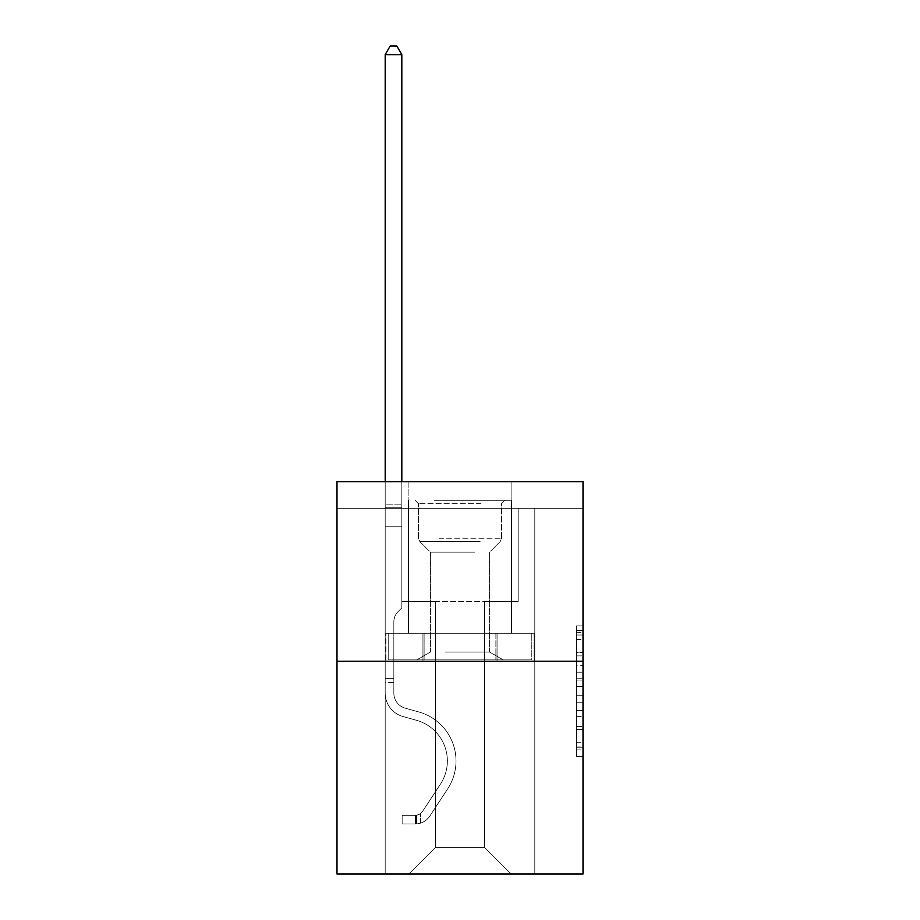 <?xml version="1.0" encoding="UTF-8"?>
<svg xmlns="http://www.w3.org/2000/svg" width="920" height="920" viewBox="0 0 920 920"><rect width="100%" height="100%" fill="white"/><g stroke="black" fill="none" stroke-linecap="round" stroke-linejoin="round"><path stroke-width="0.69" stroke-dasharray="4.6 3.45" d="M576.368 665.678L576.368 686.573L583.015 686.573L583.015 749.88L583.015 632.396L583.015 686.573L576.368 686.573L576.368 630.442L576.368 756.412L576.368 625.865L576.368 747.27L583.015 747.27L576.368 747.27L583.015 747.27L576.368 747.27L576.368 726.386L576.368 756.412L583.015 756.412L583.015 625.865L583.015 746.948L583.015 695.704L576.368 695.704L583.015 695.704L583.015 726.386L583.015 635.007L576.368 635.007L583.015 635.007L583.015 756.412L583.015 632.396L583.015 756.412L576.368 756.412L576.368 625.865L583.015 625.865L583.015 632.396L583.015 625.865L583.015 632.396L583.015 625.865L583.015 630.442L583.015 625.865L576.368 625.865L576.368 635.007L583.015 635.007L576.368 635.007L576.368 665.678L583.015 665.678M511.865 481.678L511.865 633.282L408.135 633.282L511.865 633.282L408.135 633.282L511.865 633.282L511.865 481.678L408.135 481.678L408.135 633.282L408.135 481.678L511.865 481.678M583.015 678.741L583.015 672.209L583.015 678.741L576.368 678.741L576.368 652.464L576.368 729.813L576.368 710.389L583.015 710.389L576.368 710.389L576.368 756.412L583.015 756.412L576.368 756.412L583.015 756.412L576.368 756.412L576.368 625.865L583.015 625.865L576.368 625.865L583.015 625.865L576.368 625.865L576.368 678.741L583.015 678.741M583.015 508.277L583.015 481.678L336.984 481.678L583.015 481.678L583.015 874L336.984 874L336.984 661.216L583.015 661.216L336.984 661.216L336.984 481.678L583.015 481.678L583.015 508.277L336.984 508.277L583.015 508.277M511.198 874L534.808 874L534.808 508.277L518.178 508.277L518.178 601.369L484.598 601.369L484.598 847.4L511.198 874L534.808 874L534.808 508.277L518.178 508.277L518.178 601.369L484.598 601.369L484.598 847.4L435.401 847.4L435.401 601.369L435.401 847.4L435.401 601.369L435.401 847.4L435.401 601.369L484.598 601.369L484.598 847.4L511.198 874L534.808 874L534.808 508.277L518.178 508.277L518.178 601.369L484.598 601.369L484.598 847.4L511.198 874L534.808 874L534.808 508.277L518.178 508.277L518.178 601.369L484.598 601.369L484.598 847.4L511.198 874L534.808 874L534.808 508.277L518.178 508.277L518.178 601.369L484.598 601.369L484.598 847.4L511.198 874L534.808 874L534.808 508.277L518.178 508.277L518.178 601.369L484.598 601.369L484.598 847.4L511.198 874L534.808 874L534.808 508.277L518.178 508.277L518.178 601.369L484.598 601.369L484.598 847.4L511.198 874L534.808 874L534.808 508.277L518.178 508.277L518.178 601.369L484.598 601.369L484.598 847.4L511.198 874L534.808 874L534.808 508.277L518.178 508.277L518.178 601.369L484.598 601.369L484.598 847.4L511.198 874L534.808 874L534.808 508.277L518.178 508.277L518.178 601.369L484.598 601.369L484.598 847.4L511.198 874L534.808 874L534.808 508.277L518.178 508.277L518.178 601.369L484.598 601.369L484.598 847.4L511.198 874L534.808 874L534.808 508.277L518.178 508.277L518.178 601.369L484.598 601.369L484.598 847.4L511.198 874L534.808 874L534.808 508.277L518.178 508.277L518.178 601.369L484.598 601.369L484.598 847.4L511.198 874L534.808 874L534.808 508.277L518.178 508.277L518.178 601.369L484.598 601.369L484.598 847.4L511.198 874L534.808 874L534.808 508.277L518.178 508.277L518.178 601.369L484.598 601.369L484.598 847.4L511.198 874L534.808 874L534.808 508.277L518.178 508.277L518.178 601.369L484.598 601.369L484.598 847.4L511.198 874L534.808 874L534.808 508.277L518.178 508.277L518.178 601.369L484.598 601.369L484.598 847.4L511.198 874L534.808 874L534.808 508.277L518.178 508.277L518.178 601.369L484.598 601.369L484.598 847.4L511.198 874L534.808 874L534.808 508.277L518.178 508.277L518.178 601.369L484.598 601.369L484.598 847.4L511.198 874L534.808 874L534.808 508.277L518.178 508.277L518.178 601.369L484.598 601.369L484.598 847.4L511.198 874L534.808 874L534.808 508.277L518.178 508.277L518.178 601.369L484.598 601.369L484.598 847.4L511.198 874L534.808 874L534.808 508.277L518.178 508.277L518.178 601.369L484.598 601.369L484.598 847.4L511.198 874L534.808 874L534.808 508.277L518.178 508.277L518.178 601.369L484.598 601.369L484.598 847.4L511.198 874L534.808 874L534.808 508.277L518.178 508.277L518.178 601.369L484.598 601.369L484.598 847.4L511.198 874L534.808 874L534.808 508.277L518.178 508.277L518.178 601.369L484.598 601.369L484.598 847.4L511.198 874L534.808 874L534.808 508.277L518.178 508.277L518.178 601.369L484.598 601.369L484.598 847.4L511.198 874L534.808 874L534.808 508.277L518.178 508.277L518.178 601.369L484.598 601.369L484.598 847.4L511.198 874L534.808 874L534.808 508.277L518.178 508.277L518.178 601.369L484.598 601.369L484.598 847.4L511.198 874L534.808 874L534.808 508.277L518.178 508.277L518.178 601.369L484.598 601.369L484.598 847.4L511.198 874L534.808 874L534.808 508.277L518.178 508.277L518.178 601.369L484.598 601.369L484.598 847.4L511.198 874L534.808 874L534.808 508.277L518.178 508.277L518.178 601.369L484.598 601.369L484.598 847.4L511.198 874L534.808 874L534.808 508.277L518.178 508.277L518.178 601.369L484.598 601.369L484.598 847.4L511.198 874L534.808 874L534.808 508.277L518.178 508.277L518.178 601.369L484.598 601.369L484.598 847.4L511.198 874L534.808 874L534.808 508.277L518.178 508.277L518.178 601.369L484.598 601.369L484.598 847.4L511.198 874L534.808 874L534.808 508.277L518.178 508.277L518.178 601.369L484.598 601.369L484.598 847.4L511.198 874L534.808 874L534.808 508.277L518.178 508.277L518.178 601.369L484.598 601.369L484.598 847.4L511.198 874L534.808 874L534.808 508.277L518.178 508.277L518.178 601.369L484.598 601.369L484.598 847.4L511.198 874L534.808 874L534.808 508.277L518.178 508.277L518.178 601.369L484.598 601.369L484.598 847.4L511.198 874L534.808 874L534.808 508.277L518.178 508.277L518.178 601.369L484.598 601.369L484.598 847.4L511.198 874L408.802 874L534.808 874L534.808 508.277L518.178 508.277L518.178 601.369L484.598 601.369L484.598 847.4L511.198 874L484.598 847.4L484.598 601.369L401.822 601.369L401.822 508.277L385.192 508.277L385.192 874L408.802 874L435.401 847.4L435.401 601.369L401.822 601.369L401.822 508.277L385.192 508.277L385.192 874L408.802 874L435.401 847.4L435.401 601.369L401.822 601.369L401.822 508.277L385.192 508.277L385.192 874L408.802 874L435.401 847.4L435.401 601.369L401.822 601.369L401.822 508.277L385.192 508.277L385.192 874L408.802 874L435.401 847.4L435.401 601.369L401.822 601.369L401.822 508.277L385.192 508.277L385.192 874L408.802 874L435.401 847.4L435.401 601.369L401.822 601.369L401.822 508.277L385.192 508.277L385.192 874L408.802 874L435.401 847.4L435.401 601.369L401.822 601.369L401.822 508.277L385.192 508.277L385.192 874L408.802 874L435.401 847.4L435.401 601.369L401.822 601.369L401.822 508.277L385.192 508.277L385.192 874L408.802 874L435.401 847.4L435.401 601.369L401.822 601.369L401.822 508.277L385.192 508.277L385.192 874L408.802 874L435.401 847.4L435.401 601.369L401.822 601.369L401.822 508.277L385.192 508.277L385.192 874L408.802 874L435.401 847.4L435.401 601.369L401.822 601.369L401.822 508.277L385.192 508.277L385.192 874L408.802 874L435.401 847.4L435.401 601.369L401.822 601.369L401.822 508.277L385.192 508.277L385.192 874L408.802 874L435.401 847.4L435.401 601.369L401.822 601.369L401.822 508.277L385.192 508.277L385.192 874L408.802 874L435.401 847.4L435.401 601.369L401.822 601.369L401.822 508.277L385.192 508.277L385.192 874L408.802 874L435.401 847.4L435.401 601.369L401.822 601.369L401.822 508.277L385.192 508.277L385.192 874L408.802 874L435.401 847.4L435.401 601.369L401.822 601.369L401.822 508.277L385.192 508.277L385.192 874L408.802 874L435.401 847.4L435.401 601.369L401.822 601.369L401.822 508.277L385.192 508.277L385.192 874L408.802 874L435.401 847.4L435.401 601.369L401.822 601.369L401.822 508.277L385.192 508.277L385.192 874L408.802 874L435.401 847.4L435.401 601.369L401.822 601.369L401.822 508.277L385.192 508.277L385.192 874L408.802 874L435.401 847.4L435.401 601.369L401.822 601.369L401.822 508.277L385.192 508.277L385.192 874L408.802 874L435.401 847.4L435.401 601.369L401.822 601.369L401.822 508.277L385.192 508.277L385.192 874L408.802 874L435.401 847.4L435.401 601.369L401.822 601.369L401.822 508.277L385.192 508.277L385.192 874L408.802 874L435.401 847.4L435.401 601.369L401.822 601.369L401.822 508.277L385.192 508.277L385.192 874L408.802 874L435.401 847.4L435.401 601.369L401.822 601.369L401.822 508.277L385.192 508.277L385.192 874L408.802 874L435.401 847.4L435.401 601.369L401.822 601.369L401.822 508.277L385.192 508.277L385.192 874L408.802 874L435.401 847.4L435.401 601.369L401.822 601.369L401.822 508.277L385.192 508.277L385.192 874L408.802 874L435.401 847.4L435.401 601.369L401.822 601.369L401.822 508.277L385.192 508.277L385.192 874L408.802 874L435.401 847.4L435.401 601.369L401.822 601.369L401.822 508.277L385.192 508.277L385.192 874L408.802 874L435.401 847.4L435.401 601.369L401.822 601.369L401.822 508.277L385.192 508.277L385.192 874L408.802 874L435.401 847.4L435.401 601.369L401.822 601.369L401.822 508.277L385.192 508.277L385.192 874L408.802 874L435.401 847.4L435.401 601.369L401.822 601.369L401.822 508.277L385.192 508.277L385.192 874L408.802 874L435.401 847.4L435.401 601.369L401.822 601.369L401.822 508.277L385.192 508.277L385.192 874L408.802 874L435.401 847.4L435.401 601.369L401.822 601.369L401.822 508.277L385.192 508.277L385.192 874L408.802 874L435.401 847.4L435.401 601.369L401.822 601.369L401.822 508.277L385.192 508.277L385.192 874L408.802 874L435.401 847.4L435.401 601.369L401.822 601.369L401.822 508.277L385.192 508.277L385.192 874L408.802 874L435.401 847.4L435.401 601.369L401.822 601.369L401.822 508.277L385.192 508.277L385.192 874L408.802 874L435.401 847.4L435.401 601.369L401.822 601.369L401.822 508.277L385.192 508.277L385.192 874L408.802 874L435.401 847.4L484.598 847.4L511.198 874M385.192 874L408.802 874L435.401 847.4L435.401 601.369L401.822 601.369L401.822 508.277L385.192 508.277L385.192 874L408.802 874L435.401 847.4L408.802 874L435.401 847.4L408.802 874L385.192 874L385.192 508.277L385.192 874M401.822 508.277L385.192 508.277L401.822 508.277L401.822 601.369L401.822 508.277M336.984 508.277L336.984 481.678L336.984 508.277M435.401 601.369L401.822 601.369L435.401 601.369M422.947 661.216L534.094 661.216L385.905 661.216L422.947 661.216L422.947 633.282L385.905 633.282L534.094 633.282L422.947 633.282L422.947 661.216L422.947 633.282L497.053 633.282L497.053 661.216L534.094 661.216L497.053 661.216L497.053 633.282L534.094 633.282L534.094 661.216L534.094 633.282L385.905 633.282L385.905 661.216L385.905 633.282L422.947 633.282L422.947 661.216M336.984 661.216L583.015 661.216M576.368 686.573L583.015 686.573L576.368 686.573M576.368 630.442L576.368 625.865L576.368 630.442L583.015 630.442L576.368 630.442M576.368 729.48L576.368 702.236L576.368 729.48L583.015 729.48L576.368 729.48M576.368 702.236L576.368 695.704L583.015 695.704L576.368 695.704L576.368 702.236L583.015 702.236L576.368 702.236M576.368 652.464L576.368 635.007L576.368 652.464L583.015 652.464L576.368 652.464M576.368 625.865L583.015 625.865L576.368 625.865L576.368 632.396L576.368 625.865L583.015 625.865M576.368 756.412L583.015 756.412L576.368 756.412L576.368 749.88L576.368 756.412M497.053 633.282L497.053 661.216L497.053 633.282M385.192 682.364L385.192 54.648L385.192 526.757L385.192 54.648L401.822 54.648L401.822 504.815L401.822 54.648L385.192 54.648L390.183 46L396.83 46L390.183 46L385.192 54.648L385.192 526.757L385.192 54.648L401.822 54.648L396.83 46L401.822 54.648L401.822 526.757L385.192 526.757L385.192 54.648L390.183 46L396.83 46L390.183 46L385.192 54.648L385.192 526.757L385.192 54.648L401.822 54.648L385.192 54.648L390.183 46L396.83 46L401.822 54.648L396.83 46L390.183 46L385.192 54.648L385.192 526.757L385.192 54.648L401.822 54.648L401.822 504.815L401.822 54.648L385.192 54.648L390.183 46L396.83 46L401.822 54.648L396.83 46L390.183 46L385.192 54.648L385.192 526.757L385.192 54.648L401.822 54.648L401.822 507.299L401.822 54.648L385.192 54.648L390.183 46L396.83 46L401.822 54.648L396.83 46L390.183 46L385.192 54.648L385.192 526.757L385.192 54.648L401.822 54.648L401.822 607.89L398.072 611.639A14.444 14.444 0 0 0 393.841 621.851A14.444 14.444 0 0 1 398.072 611.639L401.822 607.89L401.822 526.757L385.192 526.757L385.192 54.648L390.183 46L396.83 46L401.822 54.648L385.192 54.648L385.192 526.757L385.192 54.648L401.822 54.648L396.83 46L390.183 46L385.192 54.648L390.183 46L396.83 46L401.822 54.648L401.822 504.815L401.822 54.648L385.192 54.648L385.192 693.139A24.276 24.276 0 0 0 402.948 716.519A24.276 24.276 0 0 1 385.192 693.139L385.192 526.757L401.822 526.757L401.822 504.815L401.822 607.89L398.072 611.639A14.444 14.444 0 0 0 393.841 621.851A14.444 14.444 0 0 1 398.072 611.639L401.822 607.89L401.822 526.757L385.192 526.757L385.192 693.139A24.276 24.276 0 0 0 402.948 716.519A24.276 24.276 0 0 1 385.192 693.139L385.192 526.757L401.822 526.757L401.822 54.648L396.83 46L390.183 46L385.192 54.648L401.822 54.648L401.822 607.89L398.072 611.639A14.444 14.444 0 0 0 393.841 621.851A14.444 14.444 0 0 1 398.072 611.639L401.822 607.89L401.822 526.757L385.192 526.757L385.192 693.139A24.276 24.276 0 0 0 402.948 716.519A24.276 24.276 0 0 1 385.192 693.139L385.192 526.757L401.822 526.757L401.822 54.648L385.192 54.648L390.183 46L396.83 46L401.822 54.648L396.83 46L390.183 46L385.192 54.648L385.192 504.815L385.192 54.648L401.822 54.648L401.822 607.89L398.072 611.639A14.444 14.444 0 0 0 393.841 621.851A14.444 14.444 0 0 1 398.072 611.639L401.822 607.89L401.822 526.757L385.192 526.757L385.192 693.139A24.276 24.276 0 0 0 402.948 716.519L416.472 720.291L402.948 716.519A24.276 24.276 0 0 1 385.192 693.139L385.192 526.757L401.822 526.757L401.822 54.648L385.192 54.648L390.183 46L396.83 46L401.822 54.648L396.83 46L390.183 46L385.192 54.648L385.192 507.299L385.192 54.648L401.822 54.648L401.822 607.89L398.072 611.639A14.444 14.444 0 0 0 393.841 621.851A14.444 14.444 0 0 1 398.072 611.639L401.822 607.89L401.822 526.757L385.192 526.757L385.192 693.139A24.276 24.276 0 0 0 402.948 716.519A24.276 24.276 0 0 1 385.192 693.139L385.192 526.757L401.822 526.757L401.822 54.648L385.192 54.648L390.183 46L396.83 46L401.822 54.648L396.83 46L390.183 46L385.192 54.648L385.192 526.757L401.822 526.757L401.822 607.89L398.072 611.639A14.444 14.444 0 0 0 393.841 621.851A14.444 14.444 0 0 1 398.072 611.639L401.822 607.89L401.822 507.299L401.822 526.757L385.192 526.757L385.192 693.139A24.276 24.276 0 0 0 402.948 716.519A24.276 24.276 0 0 1 385.192 693.139L385.192 526.757L401.822 526.757L401.822 607.89L398.072 611.639A14.444 14.444 0 0 0 393.841 621.851A14.444 14.444 0 0 1 398.072 611.639L401.822 607.89L401.822 504.815L401.822 526.757L385.192 526.757L385.192 693.139A24.276 24.276 0 0 0 402.948 716.519L416.472 720.291L402.948 716.519A24.276 24.276 0 0 1 385.192 693.139L385.192 526.757L401.822 526.757L401.822 607.89L398.072 611.639A14.444 14.444 0 0 0 393.841 621.851A14.444 14.444 0 0 1 398.072 611.639L401.822 607.89L401.822 54.648L401.822 526.757L385.192 526.757L385.192 693.139A24.276 24.276 0 0 0 402.948 716.519A24.276 24.276 0 0 1 385.192 693.139L385.192 526.757L401.822 526.757L401.822 607.89L398.072 611.639A14.444 14.444 0 0 0 393.841 621.851A14.444 14.444 0 0 1 398.072 611.639L401.822 607.89L401.822 54.648L385.192 54.648L401.822 54.648L396.83 46L401.822 54.648L401.822 526.757L385.192 526.757L385.192 693.139A24.276 24.276 0 0 0 402.948 716.519A24.276 24.276 0 0 1 385.192 693.139L385.192 526.757L401.822 526.757L401.822 607.89L398.072 611.639A14.444 14.444 0 0 0 393.841 621.851A14.444 14.444 0 0 1 398.072 611.639L401.822 607.89L401.822 54.648L385.192 54.648L390.183 46L396.83 46L390.183 46L385.192 54.648L385.192 504.815L385.192 54.648L401.822 54.648L396.83 46L401.822 54.648L401.822 526.757L385.192 526.757L385.192 693.139A24.276 24.276 0 0 0 402.948 716.519L416.472 720.291A42.228 42.228 0 0 1 440.45 784.127A42.228 42.228 0 0 0 416.472 720.291L402.948 716.519A24.276 24.276 0 0 1 385.192 693.139L385.192 526.757L401.822 526.757L401.822 607.89L398.072 611.639A14.444 14.444 0 0 0 393.841 621.851A14.444 14.444 0 0 1 398.072 611.639L401.822 607.89L401.822 54.648L385.192 54.648L390.183 46L396.83 46L390.183 46L385.192 54.648L385.192 507.299L385.192 54.648L401.822 54.648L396.83 46L401.822 54.648L401.822 526.757L385.192 526.757L385.192 693.139A24.276 24.276 0 0 0 402.948 716.519A24.276 24.276 0 0 1 385.192 693.139L385.192 526.757L401.822 526.757L401.822 607.89L398.072 611.639A14.444 14.444 0 0 0 393.841 621.851A14.444 14.444 0 0 1 398.072 611.639L401.822 607.89L401.822 54.648L385.192 54.648L390.183 46L396.83 46L390.183 46L385.192 54.648L385.192 693.139A24.276 24.276 0 0 0 402.948 716.519A24.276 24.276 0 0 1 385.192 693.139L385.192 526.757L401.822 526.757L401.822 607.89L398.072 611.639A14.444 14.444 0 0 0 393.841 621.851A14.444 14.444 0 0 1 398.072 611.639L401.822 607.89L401.822 526.757L385.192 526.757L385.192 693.139A24.276 24.276 0 0 0 402.948 716.519L416.472 720.291L402.948 716.519A24.276 24.276 0 0 1 385.192 693.139L385.192 526.757L401.822 526.757L401.822 507.299L401.822 607.89L398.072 611.639A14.444 14.444 0 0 0 393.841 621.851A14.444 14.444 0 0 1 398.072 611.639L401.822 607.89L401.822 526.757L385.192 526.757L385.192 693.139A24.276 24.276 0 0 0 402.948 716.519A24.276 24.276 0 0 1 385.192 693.139L385.192 526.757L401.822 526.757L401.822 504.815L401.822 607.89L398.072 611.639A14.444 14.444 0 0 0 393.841 621.851A14.444 14.444 0 0 1 398.072 611.639L401.822 607.89L401.822 526.757L385.192 526.757L385.192 693.139A24.276 24.276 0 0 0 402.948 716.519A24.276 24.276 0 0 1 385.192 693.139L385.192 526.757L401.822 526.757L401.822 54.648L396.83 46L401.822 54.648L401.822 607.89L398.072 611.639A14.444 14.444 0 0 0 393.841 621.851A14.444 14.444 0 0 1 398.072 611.639L401.822 607.89L401.822 526.757L385.192 526.757L385.192 693.139L385.192 682.364L393.841 682.364L393.841 678.373L385.192 678.373L393.841 678.373L393.841 693.139L393.841 621.851L393.841 693.139A15.628 15.628 0 0 0 405.272 708.193A15.628 15.628 0 0 1 393.841 693.139L393.841 621.851L393.841 693.139L393.841 678.373L385.192 678.373L393.841 678.373L393.841 693.139A15.628 15.628 0 0 0 405.272 708.193A15.628 15.628 0 0 1 393.841 693.139L393.841 621.851L393.841 693.139A15.628 15.628 0 0 0 405.272 708.193A15.628 15.628 0 0 1 393.841 693.139L393.841 621.851L393.841 693.139L393.841 678.373L385.192 678.373L393.841 678.373L393.841 693.139A15.628 15.628 0 0 0 405.272 708.193L418.796 711.965L405.272 708.193A15.628 15.628 0 0 1 393.841 693.139L393.841 621.851L393.841 693.139A15.628 15.628 0 0 0 405.272 708.193A15.628 15.628 0 0 1 393.841 693.139L393.841 621.851L393.841 693.139L393.841 678.373L385.192 678.373L393.841 678.373L393.841 693.139A15.628 15.628 0 0 0 405.272 708.193A15.628 15.628 0 0 1 393.841 693.139L393.841 621.851L393.841 693.139A15.628 15.628 0 0 0 405.272 708.193L418.796 711.965L405.272 708.193A15.628 15.628 0 0 1 393.841 693.139L393.841 621.851L393.841 693.139L393.841 678.373L385.192 678.373L393.841 678.373L393.841 693.139A15.628 15.628 0 0 0 405.272 708.193A15.628 15.628 0 0 1 393.841 693.139L393.841 621.851L393.841 693.139A15.628 15.628 0 0 0 405.272 708.193A15.628 15.628 0 0 1 393.841 693.139L393.841 621.851L393.841 693.139L393.841 678.373L385.192 678.373L393.841 678.373L393.841 693.139A15.628 15.628 0 0 0 405.272 708.193L418.796 711.965L405.272 708.193A15.628 15.628 0 0 1 393.841 693.139L393.841 621.851L393.841 693.139A15.628 15.628 0 0 0 405.272 708.193A15.628 15.628 0 0 1 393.841 693.139L393.841 621.851L393.841 693.139L393.841 678.373L385.192 678.373L393.841 678.373L393.841 693.139A15.628 15.628 0 0 0 405.272 708.193A15.628 15.628 0 0 1 393.841 693.139L393.841 621.851L393.841 693.139A15.628 15.628 0 0 0 405.272 708.193L418.796 711.965A50.864 50.864 0 0 1 447.672 788.865A50.864 50.864 0 0 0 418.796 711.965L405.272 708.193A15.628 15.628 0 0 1 393.841 693.139L393.841 621.851L393.841 693.139L393.841 678.373L385.192 678.373L393.841 678.373L393.841 693.139A15.628 15.628 0 0 0 405.272 708.193A15.628 15.628 0 0 1 393.841 693.139L393.841 621.851L393.841 693.139A15.628 15.628 0 0 0 405.272 708.193A15.628 15.628 0 0 1 393.841 693.139L393.841 621.851L393.841 693.139L393.841 682.364L385.192 682.364M415.449 823.998A17.618 17.618 0 0 0 429.847 816.04L447.672 788.865A50.864 50.864 0 0 0 418.796 711.965L405.272 708.193A15.628 15.628 0 0 1 393.841 693.139A15.628 15.628 0 0 0 405.272 708.193A15.628 15.628 0 0 1 393.841 693.139A15.628 15.628 0 0 0 405.272 708.193L418.796 711.965A50.864 50.864 0 0 1 447.672 788.865A50.864 50.864 0 0 0 418.796 711.965L405.272 708.193A15.628 15.628 0 0 1 393.841 693.139A15.628 15.628 0 0 0 405.272 708.193A15.628 15.628 0 0 1 393.841 693.139A15.628 15.628 0 0 0 405.272 708.193L418.796 711.965L405.272 708.193A15.628 15.628 0 0 1 393.841 693.139A15.628 15.628 0 0 0 405.272 708.193L418.796 711.965L405.272 708.193A15.628 15.628 0 0 1 393.841 693.139A15.628 15.628 0 0 0 405.272 708.193A15.628 15.628 0 0 1 393.841 693.139A15.628 15.628 0 0 0 405.272 708.193L418.796 711.965A50.864 50.864 0 0 1 447.672 788.865L429.847 816.04L447.672 788.865A50.864 50.864 0 0 0 418.796 711.965L405.272 708.193A15.628 15.628 0 0 1 393.841 693.139A15.628 15.628 0 0 0 405.272 708.193L418.796 711.965L405.272 708.193A15.628 15.628 0 0 1 393.841 693.139A15.628 15.628 0 0 0 405.272 708.193A15.628 15.628 0 0 1 393.841 693.139A15.628 15.628 0 0 0 405.272 708.193L418.796 711.965L405.272 708.193A15.628 15.628 0 0 1 393.841 693.139A15.628 15.628 0 0 0 405.272 708.193L418.796 711.965A50.864 50.864 0 0 1 447.672 788.865A50.864 50.864 0 0 0 418.796 711.965L405.272 708.193A15.628 15.628 0 0 1 393.841 693.139A15.628 15.628 0 0 0 405.272 708.193A15.628 15.628 0 0 1 393.841 693.139A15.628 15.628 0 0 0 405.272 708.193L418.796 711.965L405.272 708.193A15.628 15.628 0 0 1 393.841 693.139A15.628 15.628 0 0 0 405.272 708.193L418.796 711.965L405.272 708.193A15.628 15.628 0 0 1 393.841 693.139A15.628 15.628 0 0 0 405.272 708.193A15.628 15.628 0 0 1 393.841 693.139A15.628 15.628 0 0 0 405.272 708.193L418.796 711.965A50.864 50.864 0 0 1 447.672 788.865A50.864 50.864 0 0 0 418.796 711.965L405.272 708.193A15.628 15.628 0 0 1 393.841 693.139A15.628 15.628 0 0 0 405.272 708.193L418.796 711.965A50.864 50.864 0 0 1 447.672 788.865L429.847 816.04L447.672 788.865A50.864 50.864 0 0 0 418.796 711.965L405.272 708.193L418.796 711.965A50.864 50.864 0 0 1 447.672 788.865A50.864 50.864 0 0 0 418.796 711.965L405.272 708.193L418.796 711.965A50.864 50.864 0 0 1 447.672 788.865A50.864 50.864 0 0 0 418.796 711.965L405.272 708.193L418.796 711.965A50.864 50.864 0 0 1 447.672 788.865L429.847 816.04A17.618 17.618 0 0 1 420.44 823.17A17.618 17.618 0 0 0 429.847 816.04L447.672 788.865A50.864 50.864 0 0 0 418.796 711.965L405.272 708.193L418.796 711.965A50.864 50.864 0 0 1 447.672 788.865A50.864 50.864 0 0 0 418.796 711.965L405.272 708.193L418.796 711.965A50.864 50.864 0 0 1 447.672 788.865A50.864 50.864 0 0 0 418.796 711.965L405.272 708.193L418.796 711.965A50.864 50.864 0 0 1 447.672 788.865L429.847 816.04L447.672 788.865A50.864 50.864 0 0 0 418.796 711.965L405.272 708.193L418.796 711.965A50.864 50.864 0 0 1 447.672 788.865A50.864 50.864 0 0 0 418.796 711.965L405.272 708.193L418.796 711.965A50.864 50.864 0 0 1 447.672 788.865A50.864 50.864 0 0 0 418.796 711.965L405.272 708.193L418.796 711.965A50.864 50.864 0 0 1 447.672 788.865L429.847 816.04L447.672 788.865A50.864 50.864 0 0 0 418.796 711.965L405.272 708.193L418.796 711.965A50.864 50.864 0 0 1 447.672 788.865A50.864 50.864 0 0 0 418.796 711.965A50.864 50.864 0 0 1 447.672 788.865L429.847 816.04A17.618 17.618 0 0 1 420.44 823.17C415.311 824.262 415.311 824.262 420.44 823.17C415.311 824.262 415.311 824.262 420.44 823.17A17.618 17.618 0 0 0 429.847 816.04L447.672 788.865A50.864 50.864 0 0 0 418.796 711.965A50.864 50.864 0 0 1 447.672 788.865A50.864 50.864 0 0 0 418.796 711.965A50.864 50.864 0 0 1 447.672 788.865L429.847 816.04L447.672 788.865A50.864 50.864 0 0 0 418.796 711.965A50.864 50.864 0 0 1 447.672 788.865L429.847 816.04L447.672 788.865A50.864 50.864 0 0 0 418.796 711.965A50.864 50.864 0 0 1 447.672 788.865A50.864 50.864 0 0 0 418.796 711.965A50.864 50.864 0 0 1 447.672 788.865L429.847 816.04A17.618 17.618 0 0 1 420.44 823.17C415.311 824.262 415.311 824.262 420.44 823.17C415.311 824.262 415.311 824.262 420.44 823.17A17.618 17.618 0 0 0 429.847 816.04L447.672 788.865A50.864 50.864 0 0 0 418.796 711.965A50.864 50.864 0 0 1 447.672 788.865L429.847 816.04L447.672 788.865A50.864 50.864 0 0 0 418.796 711.965A50.864 50.864 0 0 1 447.672 788.865A50.864 50.864 0 0 0 418.796 711.965A50.864 50.864 0 0 1 447.672 788.865L429.847 816.04L447.672 788.865A50.864 50.864 0 0 0 418.796 711.965A50.864 50.864 0 0 1 447.672 788.865L429.847 816.04A17.618 17.618 0 0 1 420.44 823.17C415.311 824.262 415.311 824.262 420.44 823.17C415.311 824.262 415.311 824.262 420.44 823.17A17.618 17.618 0 0 0 429.847 816.04L447.672 788.865A50.864 50.864 0 0 0 418.796 711.965A50.864 50.864 0 0 1 447.672 788.865A50.864 50.864 0 0 0 418.796 711.965A50.864 50.864 0 0 1 447.672 788.865L429.847 816.04L447.672 788.865A50.864 50.864 0 0 0 418.796 711.965A50.864 50.864 0 0 1 447.672 788.865L429.847 816.04L447.672 788.865A50.864 50.864 0 0 0 418.796 711.965A50.864 50.864 0 0 1 447.672 788.865A50.864 50.864 0 0 0 418.796 711.965A50.864 50.864 0 0 1 447.672 788.865L429.847 816.04A17.618 17.618 0 0 1 420.44 823.17C415.311 824.262 415.311 824.262 420.44 823.17C415.311 824.262 415.311 824.262 420.44 823.17A17.618 17.618 0 0 0 429.847 816.04L447.672 788.865A50.864 50.864 0 0 0 418.796 711.965A50.864 50.864 0 0 1 447.672 788.865L429.847 816.04A17.618 17.618 0 0 1 420.44 823.17C415.311 824.262 415.311 824.262 420.44 823.17C415.311 824.262 415.311 824.262 420.44 823.17A17.618 17.618 0 0 0 429.847 816.04L447.672 788.865L429.847 816.04A17.618 17.618 0 0 1 420.44 823.17C415.311 824.262 415.311 824.262 420.44 823.17C415.311 824.262 415.311 824.262 420.44 823.17A17.618 17.618 0 0 0 429.847 816.04L447.672 788.865L429.847 816.04A17.618 17.618 0 0 1 420.44 823.17C415.311 824.262 415.311 824.262 420.44 823.17C415.311 824.262 415.311 824.262 420.44 823.17A17.618 17.618 0 0 0 429.847 816.04L447.672 788.865L429.847 816.04A17.618 17.618 0 0 1 420.44 823.17C415.311 824.262 415.311 824.262 420.44 823.17C415.311 824.262 415.311 824.262 420.44 823.17A17.618 17.618 0 0 0 429.847 816.04L447.672 788.865L429.847 816.04A17.618 17.618 0 0 1 420.44 823.17C415.311 824.262 415.311 824.262 420.44 823.17C415.311 824.262 415.311 824.262 420.44 823.17A17.618 17.618 0 0 0 429.847 816.04L447.672 788.865L429.847 816.04A17.618 17.618 0 0 1 420.44 823.17C415.311 824.262 415.311 824.262 420.44 823.17C415.311 824.262 415.311 824.262 420.44 823.17A17.618 17.618 0 0 0 429.847 816.04L447.672 788.865L429.847 816.04A17.618 17.618 0 0 1 420.44 823.17C415.311 824.262 415.311 824.262 420.44 823.17C415.311 824.262 415.311 824.262 420.44 823.17A17.618 17.618 0 0 0 429.847 816.04L447.672 788.865L429.847 816.04A17.618 17.618 0 0 1 420.44 823.17C415.311 824.262 415.311 824.262 420.44 823.17C415.311 824.262 415.311 824.262 420.44 823.17A17.618 17.618 0 0 0 429.847 816.04L447.672 788.865L429.847 816.04A17.618 17.618 0 0 1 420.44 823.17C415.311 824.262 415.311 824.262 420.44 823.17C415.311 824.262 415.311 824.262 420.44 823.17A17.618 17.618 0 0 0 429.847 816.04L447.672 788.865L429.847 816.04A17.618 17.618 0 0 1 420.44 823.17C415.311 824.262 415.311 824.262 420.44 823.17C415.311 824.262 415.311 824.262 420.44 823.17A17.618 17.618 0 0 0 429.847 816.04L447.672 788.865L429.847 816.04A17.618 17.618 0 0 1 420.44 823.17C415.311 824.262 415.311 824.262 420.44 823.17C415.311 824.262 415.311 824.262 420.44 823.17A17.618 17.618 0 0 0 429.847 816.04A17.618 17.618 0 0 1 415.449 823.998L415.449 815.35A8.981 8.981 0 0 0 422.625 811.302L440.45 784.127A42.228 42.228 0 0 0 416.472 720.291L402.948 716.519L416.472 720.291A42.228 42.228 0 0 1 440.45 784.127A42.228 42.228 0 0 0 416.472 720.291L402.948 716.519A24.276 24.276 0 0 1 385.192 693.139A24.276 24.276 0 0 0 402.948 716.519A24.276 24.276 0 0 1 385.192 693.139A24.276 24.276 0 0 0 402.948 716.519L416.472 720.291L402.948 716.519A24.276 24.276 0 0 1 385.192 693.139A24.276 24.276 0 0 0 402.948 716.519A24.276 24.276 0 0 1 385.192 693.139A24.276 24.276 0 0 0 402.948 716.519L416.472 720.291L402.948 716.519A24.276 24.276 0 0 1 385.192 693.139A24.276 24.276 0 0 0 402.948 716.519L416.472 720.291A42.228 42.228 0 0 1 440.45 784.127L422.625 811.302L440.45 784.127A42.228 42.228 0 0 0 416.472 720.291L402.948 716.519A24.276 24.276 0 0 1 385.192 693.139A24.276 24.276 0 0 0 402.948 716.519A24.276 24.276 0 0 1 385.192 693.139A24.276 24.276 0 0 0 402.948 716.519L416.472 720.291L402.948 716.519A24.276 24.276 0 0 1 385.192 693.139A24.276 24.276 0 0 0 402.948 716.519L416.472 720.291L402.948 716.519A24.276 24.276 0 0 1 385.192 693.139A24.276 24.276 0 0 0 402.948 716.519A24.276 24.276 0 0 1 385.192 693.139A24.276 24.276 0 0 0 402.948 716.519L416.472 720.291A42.228 42.228 0 0 1 440.45 784.127A42.228 42.228 0 0 0 416.472 720.291L402.948 716.519A24.276 24.276 0 0 1 385.192 693.139A24.276 24.276 0 0 0 402.948 716.519L416.472 720.291L402.948 716.519A24.276 24.276 0 0 1 385.192 693.139A24.276 24.276 0 0 0 402.948 716.519A24.276 24.276 0 0 1 385.192 693.139A24.276 24.276 0 0 0 402.948 716.519L416.472 720.291L402.948 716.519A24.276 24.276 0 0 1 385.192 693.139A24.276 24.276 0 0 0 402.948 716.519L416.472 720.291A42.228 42.228 0 0 1 440.45 784.127A42.228 42.228 0 0 0 416.472 720.291L402.948 716.519A24.276 24.276 0 0 1 385.192 693.139A24.276 24.276 0 0 0 402.948 716.519A24.276 24.276 0 0 1 385.192 693.139A24.276 24.276 0 0 0 402.948 716.519L416.472 720.291L402.948 716.519A24.276 24.276 0 0 1 385.192 693.139A24.276 24.276 0 0 0 402.948 716.519L416.472 720.291A42.228 42.228 0 0 1 440.45 784.127L422.625 811.302L440.45 784.127A42.228 42.228 0 0 0 416.472 720.291L402.948 716.519L416.472 720.291A42.228 42.228 0 0 1 440.45 784.127A42.228 42.228 0 0 0 416.472 720.291L402.948 716.519L416.472 720.291A42.228 42.228 0 0 1 440.45 784.127A42.228 42.228 0 0 0 416.472 720.291L402.948 716.519L416.472 720.291A42.228 42.228 0 0 1 440.45 784.127L422.625 811.302A8.981 8.981 0 0 1 420.44 813.602C415.403 815.925 415.403 815.925 420.44 813.602C415.403 815.925 415.403 815.925 420.44 813.602A8.981 8.981 0 0 0 422.625 811.302L440.45 784.127A42.228 42.228 0 0 0 416.472 720.291L402.948 716.519L416.472 720.291A42.228 42.228 0 0 1 440.45 784.127A42.228 42.228 0 0 0 416.472 720.291L402.948 716.519L416.472 720.291A42.228 42.228 0 0 1 440.45 784.127A42.228 42.228 0 0 0 416.472 720.291L402.948 716.519L416.472 720.291A42.228 42.228 0 0 1 440.45 784.127L422.625 811.302L440.45 784.127A42.228 42.228 0 0 0 416.472 720.291L402.948 716.519L416.472 720.291A42.228 42.228 0 0 1 440.45 784.127A42.228 42.228 0 0 0 416.472 720.291L402.948 716.519L416.472 720.291A42.228 42.228 0 0 1 440.45 784.127A42.228 42.228 0 0 0 416.472 720.291L402.948 716.519L416.472 720.291A42.228 42.228 0 0 1 440.45 784.127L422.625 811.302L440.45 784.127A42.228 42.228 0 0 0 416.472 720.291L402.948 716.519L416.472 720.291A42.228 42.228 0 0 1 440.45 784.127A42.228 42.228 0 0 0 416.472 720.291A42.228 42.228 0 0 1 440.45 784.127L422.625 811.302A8.981 8.981 0 0 1 420.44 813.602C415.403 815.925 415.403 815.925 420.44 813.602C415.403 815.925 415.403 815.925 420.44 813.602A8.981 8.981 0 0 0 422.625 811.302L440.45 784.127A42.228 42.228 0 0 0 416.472 720.291A42.228 42.228 0 0 1 440.45 784.127A42.228 42.228 0 0 0 416.472 720.291A42.228 42.228 0 0 1 440.45 784.127L422.625 811.302L440.45 784.127A42.228 42.228 0 0 0 416.472 720.291A42.228 42.228 0 0 1 440.45 784.127L422.625 811.302L440.45 784.127A42.228 42.228 0 0 0 416.472 720.291A42.228 42.228 0 0 1 440.45 784.127A42.228 42.228 0 0 0 416.472 720.291A42.228 42.228 0 0 1 440.45 784.127L422.625 811.302A8.981 8.981 0 0 1 420.44 813.602C415.403 815.925 415.403 815.925 420.44 813.602C415.403 815.925 415.403 815.925 420.44 813.602A8.981 8.981 0 0 0 422.625 811.302L440.45 784.127A42.228 42.228 0 0 0 416.472 720.291A42.228 42.228 0 0 1 440.45 784.127L422.625 811.302L440.45 784.127A42.228 42.228 0 0 0 416.472 720.291A42.228 42.228 0 0 1 440.45 784.127A42.228 42.228 0 0 0 416.472 720.291A42.228 42.228 0 0 1 440.45 784.127L422.625 811.302L440.45 784.127A42.228 42.228 0 0 0 416.472 720.291A42.228 42.228 0 0 1 440.45 784.127L422.625 811.302A8.981 8.981 0 0 1 420.44 813.602C415.403 815.925 415.403 815.925 420.44 813.602C415.403 815.925 415.403 815.925 420.44 813.602A8.981 8.981 0 0 0 422.625 811.302L440.45 784.127A42.228 42.228 0 0 0 416.472 720.291A42.228 42.228 0 0 1 440.45 784.127A42.228 42.228 0 0 0 416.472 720.291A42.228 42.228 0 0 1 440.45 784.127L422.625 811.302L440.45 784.127A42.228 42.228 0 0 0 416.472 720.291A42.228 42.228 0 0 1 440.45 784.127L422.625 811.302L440.45 784.127A42.228 42.228 0 0 0 416.472 720.291A42.228 42.228 0 0 1 440.45 784.127A42.228 42.228 0 0 0 416.472 720.291A42.228 42.228 0 0 1 440.45 784.127L422.625 811.302A8.981 8.981 0 0 1 420.44 813.602C415.403 815.925 415.403 815.925 420.44 813.602C415.403 815.925 415.403 815.925 420.44 813.602A8.981 8.981 0 0 0 422.625 811.302L440.45 784.127A42.228 42.228 0 0 0 416.472 720.291A42.228 42.228 0 0 1 440.45 784.127L422.625 811.302A8.981 8.981 0 0 1 420.44 813.602C415.403 815.925 415.403 815.925 420.44 813.602C415.403 815.925 415.403 815.925 420.44 813.602A8.981 8.981 0 0 0 422.625 811.302L440.45 784.127L422.625 811.302A8.981 8.981 0 0 1 420.44 813.602C415.403 815.925 415.403 815.925 420.44 813.602C415.403 815.925 415.403 815.925 420.44 813.602A8.981 8.981 0 0 0 422.625 811.302L440.45 784.127L422.625 811.302A8.981 8.981 0 0 1 420.44 813.602C415.403 815.925 415.403 815.925 420.44 813.602C415.403 815.925 415.403 815.925 420.44 813.602A8.981 8.981 0 0 0 422.625 811.302L440.45 784.127L422.625 811.302A8.981 8.981 0 0 1 420.44 813.602C415.403 815.925 415.403 815.925 420.44 813.602C415.403 815.925 415.403 815.925 420.44 813.602A8.981 8.981 0 0 0 422.625 811.302L440.45 784.127L422.625 811.302A8.981 8.981 0 0 1 420.44 813.602C415.403 815.925 415.403 815.925 420.44 813.602C415.403 815.925 415.403 815.925 420.44 813.602A8.981 8.981 0 0 0 422.625 811.302L440.45 784.127L422.625 811.302A8.981 8.981 0 0 1 420.44 813.602C415.403 815.925 415.403 815.925 420.44 813.602C415.403 815.925 415.403 815.925 420.44 813.602A8.981 8.981 0 0 0 422.625 811.302L440.45 784.127L422.625 811.302A8.981 8.981 0 0 1 420.44 813.602C415.403 815.925 415.403 815.925 420.44 813.602C415.403 815.925 415.403 815.925 420.44 813.602A8.981 8.981 0 0 0 422.625 811.302L440.45 784.127L422.625 811.302A8.981 8.981 0 0 1 420.44 813.602C415.403 815.925 415.403 815.925 420.44 813.602C415.403 815.925 415.403 815.925 420.44 813.602A8.981 8.981 0 0 0 422.625 811.302L440.45 784.127L422.625 811.302A8.981 8.981 0 0 1 420.44 813.602C415.403 815.925 415.403 815.925 420.44 813.602C415.403 815.925 415.403 815.925 420.44 813.602A8.981 8.981 0 0 0 422.625 811.302L440.45 784.127L422.625 811.302A8.981 8.981 0 0 1 420.44 813.602C415.403 815.925 415.403 815.925 420.44 813.602C415.403 815.925 415.403 815.925 420.44 813.602A8.981 8.981 0 0 0 422.625 811.302L440.45 784.127L422.625 811.302A8.981 8.981 0 0 1 420.44 813.602C415.403 815.925 415.403 815.925 420.44 813.602C415.403 815.925 415.403 815.925 420.44 813.602A8.981 8.981 0 0 0 422.625 811.302A8.981 8.981 0 0 1 415.449 815.35L415.449 823.998L402.143 823.998L415.449 823.998A17.618 17.618 0 0 0 429.847 816.04A17.618 17.618 0 0 1 415.449 823.998L415.449 815.35L402.143 815.35L415.449 815.35A8.981 8.981 0 0 0 422.625 811.302A8.981 8.981 0 0 1 415.449 815.35L415.449 823.998L402.143 823.998L402.143 815.35L402.143 823.998L415.449 823.998A17.618 17.618 0 0 0 429.847 816.04A17.618 17.618 0 0 1 415.449 823.998L415.449 815.35L402.143 815.35L415.449 815.35A8.981 8.981 0 0 0 422.625 811.302A8.981 8.981 0 0 1 415.449 815.35L415.449 823.998L402.143 823.998L402.143 815.35L402.143 823.998L415.449 823.998A17.618 17.618 0 0 0 429.847 816.04A17.618 17.618 0 0 1 415.449 823.998L415.449 815.35L402.143 815.35L415.449 815.35A8.981 8.981 0 0 0 422.625 811.302A8.981 8.981 0 0 1 415.449 815.35L415.449 823.998L402.143 823.998L402.143 815.35L402.143 823.998L415.449 823.998A17.618 17.618 0 0 0 429.847 816.04A17.618 17.618 0 0 1 415.449 823.998L415.449 815.35L402.143 815.35L415.449 815.35A8.981 8.981 0 0 0 422.625 811.302A8.981 8.981 0 0 1 415.449 815.35L415.449 823.998L402.143 823.998L402.143 815.35L402.143 823.998L415.449 823.998A17.618 17.618 0 0 0 429.847 816.04A17.618 17.618 0 0 1 415.449 823.998L415.449 815.35L402.143 815.35L415.449 815.35A8.981 8.981 0 0 0 422.625 811.302A8.981 8.981 0 0 1 415.449 815.35L415.449 823.998L402.143 823.998L402.143 815.35L402.143 823.998L415.449 823.998A17.618 17.618 0 0 0 429.847 816.04A17.618 17.618 0 0 1 415.449 823.998L415.449 815.35L402.143 815.35L415.449 815.35A8.981 8.981 0 0 0 422.625 811.302A8.981 8.981 0 0 1 415.449 815.35L415.449 823.998L402.143 823.998L402.143 815.35L402.143 823.998L415.449 823.998A17.618 17.618 0 0 0 429.847 816.04A17.618 17.618 0 0 1 415.449 823.998L415.449 815.35L402.143 815.35L415.449 815.35A8.981 8.981 0 0 0 422.625 811.302A8.981 8.981 0 0 1 415.449 815.35L415.449 823.998L402.143 823.998L402.143 815.35L402.143 823.998L415.449 823.998A17.618 17.618 0 0 0 429.847 816.04A17.618 17.618 0 0 1 415.449 823.998L415.449 815.35L402.143 815.35L415.449 815.35A8.981 8.981 0 0 0 422.625 811.302A8.981 8.981 0 0 1 415.449 815.35L415.449 823.998L402.143 823.998L402.143 815.35L402.143 823.998L415.449 823.998A17.618 17.618 0 0 0 429.847 816.04A17.618 17.618 0 0 1 415.449 823.998L415.449 815.35L402.143 815.35L415.449 815.35A8.981 8.981 0 0 0 422.625 811.302A8.981 8.981 0 0 1 415.449 815.35L415.449 823.998L402.143 823.998L402.143 815.35L402.143 823.998L415.449 823.998A17.618 17.618 0 0 0 429.847 816.04A17.618 17.618 0 0 1 415.449 823.998L415.449 815.35L402.143 815.35L415.449 815.35A8.981 8.981 0 0 0 422.625 811.302A8.981 8.981 0 0 1 415.449 815.35L415.449 823.998L402.143 823.998L402.143 815.35L402.143 823.998L415.449 823.998A17.618 17.618 0 0 0 429.847 816.04A17.618 17.618 0 0 1 415.449 823.998L415.449 815.35L402.143 815.35L415.449 815.35A8.981 8.981 0 0 0 422.625 811.302A8.981 8.981 0 0 1 415.449 815.35L415.449 823.998L402.143 823.998L402.143 815.35L402.143 823.998L415.449 823.998A17.618 17.618 0 0 0 429.847 816.04A17.618 17.618 0 0 1 415.449 823.998L415.449 815.35L402.143 815.35L415.449 815.35A8.981 8.981 0 0 0 422.625 811.302A8.981 8.981 0 0 1 415.449 815.35L415.449 823.998L402.143 823.998L402.143 815.35L402.143 823.998L415.449 823.998A17.618 17.618 0 0 0 429.847 816.04A17.618 17.618 0 0 1 415.449 823.998L415.449 815.35L402.143 815.35L415.449 815.35A8.981 8.981 0 0 0 422.625 811.302A8.981 8.981 0 0 1 415.449 815.35L415.449 823.998L402.143 823.998L402.143 815.35L402.143 823.998L415.449 823.998A17.618 17.618 0 0 0 429.847 816.04A17.618 17.618 0 0 1 415.449 823.998L415.449 815.35L402.143 815.35L415.449 815.35A8.981 8.981 0 0 0 422.625 811.302A8.981 8.981 0 0 1 415.449 815.35L415.449 823.998L402.143 823.998L402.143 815.35L402.143 823.998L415.449 823.998A17.618 17.618 0 0 0 429.847 816.04A17.618 17.618 0 0 1 415.449 823.998L415.449 815.35L402.143 815.35L415.449 815.35A8.981 8.981 0 0 0 422.625 811.302A8.981 8.981 0 0 1 415.449 815.35L415.449 823.998L402.143 823.998L402.143 815.35L402.143 823.998L415.449 823.998M437.563 500.296L504.884 500.296L437.563 500.296M480.78 503.619L418.439 503.619L480.78 503.619M438.391 659.881L503.217 659.881L438.391 659.881M445.199 652.015L489.589 652.015L445.199 652.015M474.8 552.161L430.41 552.161L474.8 552.161M434.228 500.296L511.531 500.296L434.228 500.296M434.228 633.282L511.531 633.282L434.228 633.282M531.794 633.282L388.205 633.282L531.794 633.282L531.794 659.881L388.205 659.881L531.794 659.881L388.205 659.881L531.794 659.881L531.794 633.282L495.891 633.282L495.891 659.881L495.891 633.282L424.108 633.282L424.108 659.881L424.108 633.282L388.205 633.282L388.205 659.881L388.205 633.282L531.794 633.282M495.891 633.282L495.891 659.881L495.891 633.282M424.108 633.282L424.108 659.881L424.108 633.282M385.192 481.678L385.192 54.648L401.822 54.648L385.192 54.648L390.183 46L396.83 46L390.183 46L385.192 54.648L385.192 504.815L385.192 54.648L401.822 54.648L396.83 46L401.822 54.648L401.822 504.815L401.822 54.648L385.192 54.648L390.183 46L396.83 46L390.183 46L385.192 54.648L401.822 54.648L396.83 46L401.822 54.648L401.822 481.678M402.143 815.35L415.115 815.35L402.143 815.35L402.143 823.998L402.143 815.35M385.192 504.815L385.192 507.299L385.192 504.815L401.822 504.815L385.192 504.815M420.44 823.17C415.311 824.262 415.311 824.262 420.44 823.17C415.311 824.262 415.311 824.262 420.44 823.17L420.44 813.602L420.44 823.17M401.822 54.648L396.83 46L390.183 46L385.192 54.648M576.368 726.386L583.015 726.386L576.368 726.386M576.368 716.588L583.015 716.588M576.368 655.891L583.015 655.891L576.368 655.891M576.368 632.396L583.015 632.396M576.368 749.88L583.015 749.88M576.368 742.704L583.015 742.704M576.368 639.572L583.015 639.572M576.368 680.041L583.015 680.041L576.368 680.041M576.368 716.921L583.015 716.921L576.368 716.921M576.368 729.813L583.015 729.813L576.368 729.813M576.368 672.209L583.015 672.209L576.368 672.209M385.192 507.299L401.822 507.299L385.192 507.299M439.219 538.269L501.561 538.269L439.219 538.269M480.102 541.558L419.808 541.558L480.102 541.558M576.368 746.948L583.015 746.948M576.368 747.27L583.015 747.27M576.368 635.007L583.015 635.007M416.449 815.246L416.449 823.94L416.449 815.246M418.439 503.619L415.115 500.296L418.439 503.619L418.439 538.269L419.808 541.558L430.41 552.161L430.41 652.015L416.783 659.881L430.41 652.015L430.41 552.161L419.808 541.558L418.439 538.269L418.439 503.619M511.531 500.296L511.531 633.282L511.531 500.296M408.468 500.296L408.468 633.282L408.468 500.296M501.561 538.269L501.561 503.619L504.884 500.296L501.561 503.619L501.561 538.269L500.192 541.558L489.589 552.161L489.589 652.015L503.217 659.881L489.589 652.015L489.589 552.161L500.192 541.558L501.561 538.269"/><path stroke-width="1.38" d="M583.015 661.216L583.015 481.678L336.984 481.678L336.984 874L583.015 874L583.015 661.216L336.984 661.216M401.822 481.678L401.822 54.648L385.192 54.648L385.192 481.678M385.192 54.648L390.183 46L396.83 46L401.822 54.648"/></g></svg>
